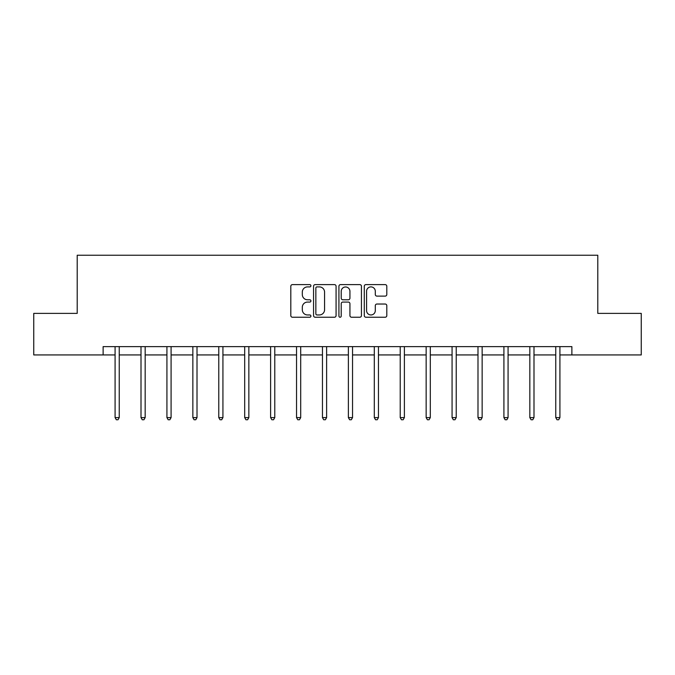 <?xml version="1.0" encoding="UTF-8"?>
<svg xmlns="http://www.w3.org/2000/svg" width="675" height="675" viewBox="0 0 675 675"><rect width="100%" height="100%" fill="white"/><g stroke="black" fill="none" stroke-linecap="round" stroke-linejoin="round"><path stroke-width="1.01" d="M310.913 285.761A1.139 1.139 0 0 0 309.774 284.614L292.444 284.614A1.628 1.628 0 0 0 290.815 286.251L290.815 315.605A1.628 1.628 0 0 0 292.444 317.233L309.774 317.233A1.139 1.139 0 0 0 310.913 316.094A1.139 1.139 0 0 0 309.774 314.955L307.53 314.955A5.223 5.223 0 0 1 302.307 309.732L302.307 307.285A5.223 5.223 0 0 1 307.53 302.071L309.774 302.071A1.139 1.139 0 0 0 310.913 300.923A1.139 1.139 0 0 0 309.774 299.784L307.53 299.784A5.223 5.223 0 0 1 302.307 294.57L302.307 292.123A5.223 5.223 0 0 1 307.53 286.9L309.774 286.9A1.139 1.139 0 0 0 310.913 285.761M385.163 296.114A1.628 1.628 0 0 0 386.8 294.486L386.8 286.251A1.628 1.628 0 0 0 385.163 284.614L365.918 284.614A1.628 1.628 0 0 0 364.289 286.251L364.289 315.605A1.628 1.628 0 0 0 365.918 317.233L385.163 317.233A1.628 1.628 0 0 0 386.8 315.605L386.8 305.657A1.628 1.628 0 0 0 385.163 304.028L376.928 304.028A1.628 1.628 0 0 0 375.3 305.657L375.3 310.593A4.362 4.362 0 0 1 370.938 314.955A4.362 4.362 0 0 1 366.576 310.593L366.576 291.262A4.362 4.362 0 0 1 370.938 286.9A4.362 4.362 0 0 1 375.3 291.262L375.3 294.486A1.628 1.628 0 0 0 376.928 296.114L385.163 296.114M103.123 354.932L33.75 354.932L33.75 313.386L77.203 313.386L77.203 255.234L597.797 255.234L597.797 313.386L641.25 313.386L641.25 354.932L571.877 354.932L571.877 346.621L103.123 346.621L103.123 354.932L115.088 354.932M336.074 286.251A1.628 1.628 0 0 0 334.446 284.614L315.2 284.614A1.628 1.628 0 0 0 313.563 286.251L313.563 315.605A1.628 1.628 0 0 0 315.2 317.233L334.446 317.233A1.628 1.628 0 0 0 336.074 315.605L336.074 286.251M340.554 284.614L359.8 284.614A1.628 1.628 0 0 1 361.437 286.251L361.437 315.605A1.628 1.628 0 0 1 359.8 317.233L351.565 317.233A1.628 1.628 0 0 1 349.937 315.605L349.937 303.699A1.628 1.628 0 0 0 348.308 302.071L342.841 302.071A1.628 1.628 0 0 0 341.212 303.699L341.212 316.094A1.139 1.139 0 0 1 340.065 317.233A1.139 1.139 0 0 1 338.926 316.094L338.926 286.251A1.628 1.628 0 0 1 340.554 284.614M119.239 354.932L141.007 354.932M145.167 354.932L166.928 354.932M171.087 354.932L192.856 354.932M197.007 354.932L218.776 354.932M222.927 354.932L244.696 354.932M248.847 354.932L270.616 354.932M274.776 354.932L296.544 354.932M300.696 354.932L322.464 354.932M326.616 354.932L348.384 354.932M352.536 354.932L374.304 354.932M378.456 354.932L400.224 354.932M404.384 354.932L426.153 354.932M430.304 354.932L452.073 354.932M456.224 354.932L477.993 354.932M482.144 354.932L503.913 354.932M508.072 354.932L529.833 354.932M533.992 354.932L555.761 354.932M559.913 354.932L571.877 354.932M316.988 286.9A1.139 1.139 0 0 0 315.849 288.039L315.849 313.816A1.139 1.139 0 0 0 316.988 314.955L319.351 314.955A5.223 5.223 0 0 0 324.574 309.732L324.574 292.123A5.223 5.223 0 0 0 319.351 286.9L316.988 286.9M349.937 291.347A4.362 4.362 0 0 0 345.575 286.985A4.362 4.362 0 0 0 341.212 291.347L341.212 298.156A1.628 1.628 0 0 0 342.841 299.784L348.308 299.784A1.628 1.628 0 0 0 349.937 298.156L349.937 291.347M119.458 346.621L119.365 346.866A1.662 1.662 0 0 0 119.239 347.49L119.239 417.606L115.088 417.606L115.088 347.49A1.662 1.662 0 0 0 114.969 346.866L114.868 346.621M119.239 417.606L117.998 419.766L116.336 419.766L115.088 417.606M145.378 346.621L145.285 346.866A1.662 1.662 0 0 0 145.167 347.49L145.167 417.606L141.007 417.606L141.007 347.49A1.662 1.662 0 0 0 140.889 346.866L140.788 346.621M145.167 417.606L143.918 419.766L142.256 419.766L141.007 417.606M171.307 346.621L171.205 346.866A1.662 1.662 0 0 0 171.087 347.49L171.087 417.606L166.928 417.606L166.928 347.49A1.662 1.662 0 0 0 166.809 346.866L166.717 346.621M171.087 417.606L169.838 419.766L168.176 419.766L166.928 417.606M197.227 346.621L197.125 346.866A1.662 1.662 0 0 0 197.007 347.49L197.007 417.606L192.856 417.606L192.856 347.49A1.662 1.662 0 0 0 192.729 346.866L192.637 346.621M197.007 417.606L195.758 419.766L194.096 419.766L192.856 417.606M223.147 346.621L223.045 346.866A1.662 1.662 0 0 0 222.927 347.49L222.927 417.606L218.776 417.606L218.776 347.49A1.662 1.662 0 0 0 218.658 346.866L218.557 346.621M222.927 417.606L221.687 419.766L220.025 419.766L218.776 417.606M249.067 346.621L248.974 346.866A1.662 1.662 0 0 0 248.847 347.49L248.847 417.606L244.696 417.606L244.696 347.49A1.662 1.662 0 0 0 244.578 346.866L244.477 346.621M248.847 417.606L247.607 419.766L245.945 419.766L244.696 417.606M274.995 346.621L274.894 346.866A1.662 1.662 0 0 0 274.776 347.49L274.776 417.606L270.616 417.606L270.616 347.49A1.662 1.662 0 0 0 270.498 346.866L270.397 346.621M274.776 417.606L273.527 419.766L271.865 419.766L270.616 417.606M300.915 346.621L300.814 346.866A1.662 1.662 0 0 0 300.696 347.49L300.696 417.606L296.544 417.606L296.544 347.49A1.662 1.662 0 0 0 296.418 346.866L296.325 346.621M300.696 417.606L299.447 419.766L297.785 419.766L296.544 417.606M326.835 346.621L326.734 346.866A1.662 1.662 0 0 0 326.616 347.49L326.616 417.606L322.464 417.606L322.464 347.49A1.662 1.662 0 0 0 322.338 346.866L322.245 346.621M326.616 417.606L325.367 419.766L323.705 419.766L322.464 417.606M352.755 346.621L352.662 346.866A1.662 1.662 0 0 0 352.536 347.49L352.536 417.606L348.384 417.606L348.384 347.49A1.662 1.662 0 0 0 348.266 346.866L348.165 346.621M352.536 417.606L351.295 419.766L349.633 419.766L348.384 417.606M378.675 346.621L378.582 346.866A1.662 1.662 0 0 0 378.456 347.49L378.456 417.606L374.304 417.606L374.304 347.49A1.662 1.662 0 0 0 374.186 346.866L374.085 346.621M378.456 417.606L377.215 419.766L375.553 419.766L374.304 417.606M404.603 346.621L404.502 346.866A1.662 1.662 0 0 0 404.384 347.49L404.384 417.606L400.224 417.606L400.224 347.49A1.662 1.662 0 0 0 400.106 346.866L400.005 346.621M404.384 417.606L403.135 419.766L401.473 419.766L400.224 417.606M430.523 346.621L430.422 346.866A1.662 1.662 0 0 0 430.304 347.49L430.304 417.606L426.153 417.606L426.153 347.49A1.662 1.662 0 0 0 426.026 346.866L425.933 346.621M430.304 417.606L429.055 419.766L427.393 419.766L426.153 417.606M456.443 346.621L456.342 346.866A1.662 1.662 0 0 0 456.224 347.49L456.224 417.606L452.073 417.606L452.073 347.49A1.662 1.662 0 0 0 451.955 346.866L451.853 346.621M456.224 417.606L454.975 419.766L453.313 419.766L452.073 417.606M482.363 346.621L482.271 346.866A1.662 1.662 0 0 0 482.144 347.49L482.144 417.606L477.993 417.606L477.993 347.49A1.662 1.662 0 0 0 477.875 346.866L477.773 346.621M482.144 417.606L480.904 419.766L479.242 419.766L477.993 417.606M508.283 346.621L508.191 346.866A1.662 1.662 0 0 0 508.072 347.49L508.072 417.606L503.913 417.606L503.913 347.49A1.662 1.662 0 0 0 503.795 346.866L503.693 346.621M508.072 417.606L506.824 419.766L505.162 419.766L503.913 417.606M534.212 346.621L534.111 346.866A1.662 1.662 0 0 0 533.992 347.49L533.992 417.606L529.833 417.606L529.833 347.49A1.662 1.662 0 0 0 529.715 346.866L529.622 346.621M533.992 417.606L532.744 419.766L531.082 419.766L529.833 417.606M560.132 346.621L560.031 346.866A1.662 1.662 0 0 0 559.913 347.49L559.913 417.606L555.761 417.606L555.761 347.49A1.662 1.662 0 0 0 555.635 346.866L555.542 346.621M559.913 417.606L558.664 419.766L557.002 419.766L555.761 417.606"/></g></svg>
